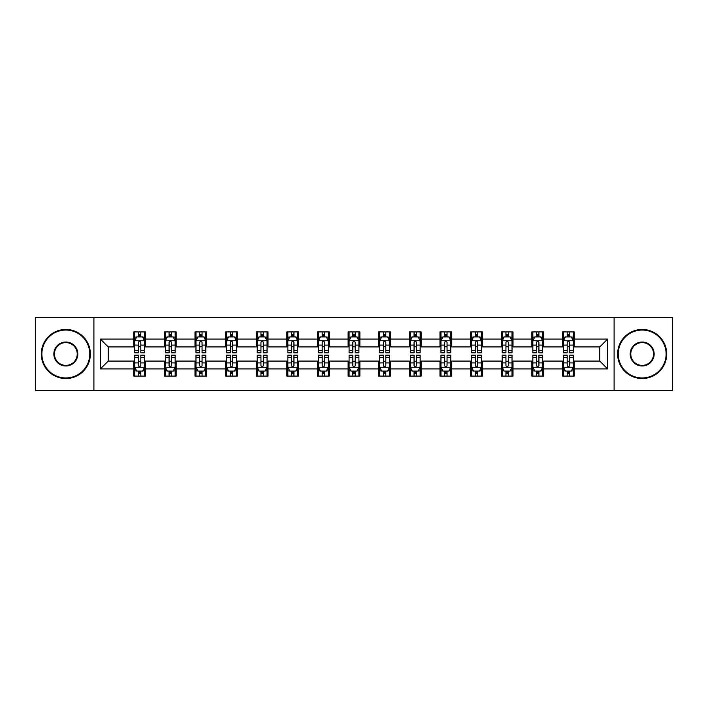 <?xml version="1.0" encoding="UTF-8"?>
<svg xmlns="http://www.w3.org/2000/svg" width="708" height="708" viewBox="0 0 708 708"><rect width="100%" height="100%" fill="white"/><g stroke="black" fill="none" stroke-linecap="round" stroke-linejoin="round"><path stroke-width="1.06" d="M614.101 390.32L672.6 390.32L672.6 317.68L614.101 317.68L614.101 390.32L93.898 390.32L93.898 317.68L35.4 317.68L35.4 390.32L93.898 390.32M614.101 317.68L93.898 317.68M574.25 339.079L574.25 331.919L562.471 331.919L562.471 339.079L543.629 339.079L543.629 331.919L531.85 331.919L531.85 339.079L513.008 339.079L513.008 331.919L501.229 331.919L501.229 339.079L482.378 339.079L482.378 331.919L470.608 331.919L470.608 339.079L451.757 339.079L451.757 331.919L439.978 331.919L439.978 339.079L421.136 339.079L421.136 331.919L409.357 331.919L409.357 339.079L390.515 339.079L390.515 331.919L378.736 331.919L378.736 339.079L359.885 339.079L359.885 331.919L348.115 331.919L348.115 339.079L329.264 339.079L329.264 331.919L317.485 331.919L317.485 339.079L298.643 339.079L298.643 331.919L286.864 331.919L286.864 339.079L268.022 339.079L268.022 331.919L256.243 331.919L256.243 339.079L237.392 339.079L237.392 331.919L225.622 331.919L225.622 339.079L206.771 339.079L206.771 331.919L194.992 331.919L194.992 339.079L176.15 339.079L176.15 331.919L164.371 331.919L164.371 339.079L145.529 339.079L145.529 331.919L133.75 331.919L133.75 339.079L100.377 339.079L100.377 368.921L108.227 361.071L133.75 361.071L133.75 376.081L145.529 376.081L145.529 361.071L164.371 361.071L164.371 376.081L176.15 376.081L176.15 361.071L194.992 361.071L194.992 376.081L206.771 376.081L206.771 361.071L225.622 361.071L225.622 376.081L237.392 376.081L237.392 361.071L256.243 361.071L256.243 376.081L268.022 376.081L268.022 361.071L286.864 361.071L286.864 376.081L298.643 376.081L298.643 361.071L317.485 361.071L317.485 376.081L329.264 376.081L329.264 361.071L348.115 361.071L348.115 376.081L359.885 376.081L359.885 361.071L378.736 361.071L378.736 376.081L390.515 376.081L390.515 361.071L409.357 361.071L409.357 376.081L421.136 376.081L421.136 361.071L439.978 361.071L439.978 376.081L451.757 376.081L451.757 361.071L470.608 361.071L470.608 376.081L482.378 376.081L482.378 361.071L501.229 361.071L501.229 376.081L513.008 376.081L513.008 361.071L531.85 361.071L531.85 376.081L543.629 376.081L543.629 361.071L562.471 361.071L562.471 376.081L574.25 376.081L574.25 361.071L599.773 361.071L599.773 346.929L574.25 346.929L574.25 339.079L607.623 339.079L607.623 368.921L574.25 368.921M562.471 368.921L543.629 368.921M531.85 368.921L513.008 368.921M501.229 368.921L482.378 368.921M470.608 368.921L451.757 368.921M439.978 368.921L421.136 368.921M409.357 368.921L390.515 368.921M378.736 368.921L359.885 368.921M348.115 368.921L329.264 368.921M317.485 368.921L298.643 368.921M286.864 368.921L268.022 368.921M256.243 368.921L237.392 368.921M225.622 368.921L206.771 368.921M194.992 368.921L176.15 368.921M164.371 368.921L145.529 368.921M133.75 368.921L100.377 368.921M562.471 339.079L562.471 346.929L543.629 346.929L543.629 339.079M531.85 339.079L531.85 346.929L513.008 346.929L513.008 339.079M501.229 339.079L501.229 346.929L482.378 346.929L482.378 339.079M470.608 339.079L470.608 346.929L451.757 346.929L451.757 339.079M439.978 339.079L439.978 346.929L421.136 346.929L421.136 339.079M409.357 339.079L409.357 346.929L390.515 346.929L390.515 339.079M378.736 339.079L378.736 346.929L359.885 346.929L359.885 339.079M348.115 339.079L348.115 346.929L329.264 346.929L329.264 339.079M317.485 339.079L317.485 346.929L298.643 346.929L298.643 339.079M286.864 339.079L286.864 346.929L268.022 346.929L268.022 339.079M256.243 339.079L256.243 346.929L237.392 346.929L237.392 339.079M225.622 339.079L225.622 346.929L206.771 346.929L206.771 339.079M194.992 339.079L194.992 346.929L176.15 346.929L176.15 339.079M164.371 339.079L164.371 346.929L145.529 346.929L145.529 339.079M133.75 339.079L133.75 346.929L108.227 346.929L100.377 339.079M108.227 346.929L108.227 361.071M607.623 368.921L599.773 361.071M599.773 346.929L607.623 339.079M133.75 336.822L134.732 336.822M138.458 336.822L140.812 336.822M144.547 336.822L145.529 336.822M133.75 346.734L134.732 346.734M138.458 346.734L140.812 346.734M144.547 346.734L145.529 346.734M133.75 361.266L134.732 361.266M138.458 361.266L140.812 361.266M144.547 361.266L145.529 361.266M133.75 371.178L134.732 371.178M138.458 371.178L140.812 371.178M144.547 371.178L145.529 371.178M164.371 361.266L165.353 361.266M169.079 361.266L171.442 361.266M175.168 361.266L176.15 361.266M164.371 371.178L165.353 371.178M169.079 371.178L171.442 371.178M175.168 371.178L176.15 371.178M164.371 336.822L165.353 336.822M169.079 336.822L171.442 336.822M175.168 336.822L176.15 336.822M164.371 346.734L165.353 346.734M169.079 346.734L171.442 346.734M175.168 346.734L176.15 346.734M194.992 361.266L195.974 361.266M199.709 361.266L202.063 361.266M205.789 361.266L206.771 361.266M194.992 371.178L195.974 371.178M199.709 371.178L202.063 371.178M205.789 371.178L206.771 371.178M194.992 336.822L195.974 336.822M199.709 336.822L202.063 336.822M205.789 336.822L206.771 336.822M194.992 346.734L195.974 346.734M199.709 346.734L202.063 346.734M205.789 346.734L206.771 346.734M225.622 361.266L226.595 361.266M230.33 361.266L232.684 361.266M236.41 361.266L237.392 361.266M225.622 371.178L226.595 371.178M230.33 371.178L232.684 371.178M236.41 371.178L237.392 371.178M225.622 336.822L226.595 336.822M230.33 336.822L232.684 336.822M236.41 336.822L237.392 336.822M225.622 346.734L226.595 346.734M230.33 346.734L232.684 346.734M236.41 346.734L237.392 346.734M256.243 361.266L257.225 361.266M260.951 361.266L263.305 361.266M267.04 361.266L268.022 361.266M256.243 371.178L257.225 371.178M260.951 371.178L263.305 371.178M267.04 371.178L268.022 371.178M256.243 336.822L257.225 336.822M260.951 336.822L263.305 336.822M267.04 336.822L268.022 336.822M256.243 346.734L257.225 346.734M260.951 346.734L263.305 346.734M267.04 346.734L268.022 346.734M286.864 361.266L287.846 361.266M291.572 361.266L293.935 361.266M297.661 361.266L298.643 361.266M286.864 371.178L287.846 371.178M291.572 371.178L293.935 371.178M297.661 371.178L298.643 371.178M286.864 336.822L287.846 336.822M291.572 336.822L293.935 336.822M297.661 336.822L298.643 336.822M286.864 346.734L287.846 346.734M291.572 346.734L293.935 346.734M297.661 346.734L298.643 346.734M317.485 361.266L318.467 361.266M322.202 361.266L324.556 361.266M328.282 361.266L329.264 361.266M317.485 371.178L318.467 371.178M322.202 371.178L324.556 371.178M328.282 371.178L329.264 371.178M317.485 336.822L318.467 336.822M322.202 336.822L324.556 336.822M328.282 336.822L329.264 336.822M317.485 346.734L318.467 346.734M322.202 346.734L324.556 346.734M328.282 346.734L329.264 346.734M348.115 361.266L349.088 361.266M352.823 361.266L355.177 361.266M358.912 361.266L359.885 361.266M348.115 371.178L349.088 371.178M352.823 371.178L355.177 371.178M358.912 371.178L359.885 371.178M348.115 336.822L349.088 336.822M352.823 336.822L355.177 336.822M358.912 336.822L359.885 336.822M348.115 346.734L349.088 346.734M352.823 346.734L355.177 346.734M358.912 346.734L359.885 346.734M378.736 361.266L379.718 361.266M383.444 361.266L385.798 361.266M389.533 361.266L390.515 361.266M378.736 371.178L379.718 371.178M383.444 371.178L385.798 371.178M389.533 371.178L390.515 371.178M378.736 336.822L379.718 336.822M383.444 336.822L385.798 336.822M389.533 336.822L390.515 336.822M378.736 346.734L379.718 346.734M383.444 346.734L385.798 346.734M389.533 346.734L390.515 346.734M409.357 361.266L410.339 361.266M414.065 361.266L416.428 361.266M420.154 361.266L421.136 361.266M409.357 371.178L410.339 371.178M414.065 371.178L416.428 371.178M420.154 371.178L421.136 371.178M409.357 336.822L410.339 336.822M414.065 336.822L416.428 336.822M420.154 336.822L421.136 336.822M409.357 346.734L410.339 346.734M414.065 346.734L416.428 346.734M420.154 346.734L421.136 346.734M439.978 361.266L440.96 361.266M444.695 361.266L447.049 361.266M450.775 361.266L451.757 361.266M439.978 371.178L440.96 371.178M444.695 371.178L447.049 371.178M450.775 371.178L451.757 371.178M439.978 336.822L440.96 336.822M444.695 336.822L447.049 336.822M450.775 336.822L451.757 336.822M439.978 346.734L440.96 346.734M444.695 346.734L447.049 346.734M450.775 346.734L451.757 346.734M470.608 361.266L471.59 361.266M475.316 361.266L477.67 361.266M481.405 361.266L482.378 361.266M470.608 371.178L471.59 371.178M475.316 371.178L477.67 371.178M481.405 371.178L482.378 371.178M470.608 336.822L471.59 336.822M475.316 336.822L477.67 336.822M481.405 336.822L482.378 336.822M470.608 346.734L471.59 346.734M475.316 346.734L477.67 346.734M481.405 346.734L482.378 346.734M501.229 361.266L502.211 361.266M505.937 361.266L508.291 361.266M512.026 361.266L513.008 361.266M501.229 371.178L502.211 371.178M505.937 371.178L508.291 371.178M512.026 371.178L513.008 371.178M501.229 336.822L502.211 336.822M505.937 336.822L508.291 336.822M512.026 336.822L513.008 336.822M501.229 346.734L502.211 346.734M505.937 346.734L508.291 346.734M512.026 346.734L513.008 346.734M531.85 361.266L532.832 361.266M536.558 361.266L538.921 361.266M542.647 361.266L543.629 361.266M531.85 371.178L532.832 371.178M536.558 371.178L538.921 371.178M542.647 371.178L543.629 371.178M531.85 336.822L532.832 336.822M536.558 336.822L538.921 336.822M542.647 336.822L543.629 336.822M531.85 346.734L532.832 346.734M536.558 346.734L538.921 346.734M542.647 346.734L543.629 346.734M562.471 361.266L563.453 361.266M567.188 361.266L569.542 361.266M573.268 361.266L574.25 361.266M562.471 371.178L563.453 371.178M567.188 371.178L569.542 371.178M573.268 371.178L574.25 371.178M562.471 336.822L563.453 336.822M567.188 336.822L569.542 336.822M573.268 336.822L574.25 336.822M562.471 346.734L563.453 346.734M567.188 346.734L569.542 346.734M573.268 346.734L574.25 346.734M140.812 334.468L138.458 334.468M144.547 350.363L140.812 350.363L140.812 352.823L144.547 352.823L144.547 340.849L142.582 336.919L136.688 336.919L134.732 340.849L134.732 352.823L138.458 352.823L138.458 350.363L134.732 350.363M134.732 340.849L134.732 331.919M144.547 340.849L144.547 331.919M138.458 336.919L138.458 331.919M140.812 331.919L140.812 336.919M140.812 350.363L140.812 342.318C140.034 340.805 139.246 340.805 138.458 342.318L138.458 350.363M138.458 373.532L140.812 373.532M134.732 357.637L138.458 357.637L138.458 355.177L134.732 355.177L134.732 367.151L136.688 371.081L142.582 371.081L144.547 367.151L144.547 355.177L140.812 355.177L140.812 357.637L144.547 357.637M144.547 367.151L144.547 376.081M134.732 367.151L134.732 376.081M140.812 371.081L140.812 376.081M138.458 376.081L138.458 371.081M138.458 357.637L138.458 365.682C139.246 367.195 140.025 367.195 140.812 365.682L140.812 357.637M65.826 330.052A23.948 23.948 0 0 0 41.878 354A23.948 23.948 0 0 0 65.826 377.948A23.948 23.948 0 0 0 89.774 354A23.948 23.948 0 0 0 65.826 330.052M65.826 378.541A24.541 24.541 0 0 1 41.285 354A24.541 24.541 0 0 1 65.826 329.459A24.541 24.541 0 0 1 90.367 354A24.541 24.541 0 0 1 65.826 378.541M65.826 342.026A11.974 11.974 0 0 1 77.8 354A11.974 11.974 0 0 1 65.826 365.974A11.974 11.974 0 0 1 53.852 354A11.974 11.974 0 0 1 65.826 342.026M65.826 365.39A11.39 11.39 0 0 0 77.216 354A11.39 11.39 0 0 0 65.826 342.61A11.39 11.39 0 0 0 54.445 354A11.39 11.39 0 0 0 65.826 365.39M642.174 330.052A23.948 23.948 0 0 0 618.226 354A23.948 23.948 0 0 0 642.174 377.948A23.948 23.948 0 0 0 666.122 354A23.948 23.948 0 0 0 642.174 330.052M642.174 378.541A24.541 24.541 0 0 1 617.633 354A24.541 24.541 0 0 1 642.174 329.459A24.541 24.541 0 0 1 666.715 354A24.541 24.541 0 0 1 642.174 378.541M642.174 342.026A11.974 11.974 0 0 1 654.148 354A11.974 11.974 0 0 1 642.174 365.974A11.974 11.974 0 0 1 630.2 354A11.974 11.974 0 0 1 642.174 342.026M642.174 365.39A11.39 11.39 0 0 0 653.555 354A11.39 11.39 0 0 0 642.174 342.61A11.39 11.39 0 0 0 630.784 354A11.39 11.39 0 0 0 642.174 365.39M171.442 334.468L169.079 334.468M175.168 350.363L171.442 350.363L171.442 352.823L175.168 352.823L175.168 340.849L173.203 336.919L167.318 336.919L165.353 340.849L165.353 352.823L169.079 352.823L169.079 350.363L165.353 350.363M165.353 340.849L165.353 331.919M175.168 340.849L175.168 331.919M169.079 336.919L169.079 331.919M171.442 331.919L171.442 336.919M171.442 350.363L171.442 342.318C170.655 340.805 169.867 340.805 169.079 342.318L169.079 350.363M202.063 334.468L199.709 334.468M205.789 350.363L202.063 350.363L202.063 352.823L205.789 352.823L205.789 340.849L203.824 336.919L197.939 336.919L195.974 340.849L195.974 352.823L199.709 352.823L199.709 350.363L195.974 350.363M195.974 340.849L195.974 331.919M205.789 340.849L205.789 331.919M199.709 336.919L199.709 331.919M202.063 331.919L202.063 336.919M202.063 350.363L202.063 342.318C201.276 340.805 200.488 340.805 199.709 342.318L199.709 350.363M169.079 373.532L171.442 373.532M165.353 357.637L169.079 357.637L169.079 355.177L165.353 355.177L165.353 367.151L167.318 371.081L173.203 371.081L175.168 367.151L175.168 355.177L171.442 355.177L171.442 357.637L175.168 357.637M175.168 367.151L175.168 376.081M165.353 367.151L165.353 376.081M171.442 371.081L171.442 376.081M169.079 376.081L169.079 371.081M169.079 357.637L169.079 365.682C169.867 367.195 170.655 367.195 171.442 365.682L171.442 357.637M199.709 373.532L202.063 373.532M195.974 357.637L199.709 357.637L199.709 355.177L195.974 355.177L195.974 367.151L197.939 371.081L203.824 371.081L205.789 367.151L205.789 355.177L202.063 355.177L202.063 357.637L205.789 357.637M205.789 367.151L205.789 376.081M195.974 367.151L195.974 376.081M202.063 371.081L202.063 376.081M199.709 376.081L199.709 371.081M199.709 357.637L199.709 365.682C200.488 367.195 201.276 367.195 202.063 365.682L202.063 357.637M232.684 334.468L230.33 334.468M236.41 350.363L232.684 350.363L232.684 352.823L236.41 352.823L236.41 340.849L234.454 336.919L228.56 336.919L226.595 340.849L226.595 352.823L230.33 352.823L230.33 350.363L226.595 350.363M226.595 340.849L226.595 331.919M236.41 340.849L236.41 331.919M230.33 336.919L230.33 331.919M232.684 331.919L232.684 336.919M232.684 350.363L232.684 342.318C231.897 340.805 231.118 340.805 230.33 342.318L230.33 350.363M263.305 334.468L260.951 334.468M267.04 350.363L263.305 350.363L263.305 352.823L267.04 352.823L267.04 340.849L265.075 336.919L259.19 336.919L257.225 340.849L257.225 352.823L260.951 352.823L260.951 350.363L257.225 350.363M257.225 340.849L257.225 331.919M267.04 340.849L267.04 331.919M260.951 336.919L260.951 331.919M263.305 331.919L263.305 336.919M263.305 350.363L263.305 342.318C262.526 340.805 261.739 340.805 260.951 342.318L260.951 350.363M293.935 334.468L291.572 334.468M297.661 350.363L293.935 350.363L293.935 352.823L297.661 352.823L297.661 340.849L295.696 336.919L289.811 336.919L287.846 340.849L287.846 352.823L291.572 352.823L291.572 350.363L287.846 350.363M287.846 340.849L287.846 331.919M297.661 340.849L297.661 331.919M291.572 336.919L291.572 331.919M293.935 331.919L293.935 336.919M293.935 350.363L293.935 342.318C293.147 340.805 292.36 340.805 291.572 342.318L291.572 350.363M230.33 373.532L232.684 373.532M226.595 357.637L230.33 357.637L230.33 355.177L226.595 355.177L226.595 367.151L228.56 371.081L234.454 371.081L236.41 367.151L236.41 355.177L232.684 355.177L232.684 357.637L236.41 357.637M236.41 367.151L236.41 376.081M226.595 367.151L226.595 376.081M232.684 371.081L232.684 376.081M230.33 376.081L230.33 371.081M230.33 357.637L230.33 365.682C231.109 367.195 231.897 367.195 232.684 365.682L232.684 357.637M260.951 373.532L263.305 373.532M257.225 357.637L260.951 357.637L260.951 355.177L257.225 355.177L257.225 367.151L259.19 371.081L265.075 371.081L267.04 367.151L267.04 355.177L263.305 355.177L263.305 357.637L267.04 357.637M267.04 367.151L267.04 376.081M257.225 367.151L257.225 376.081M263.305 371.081L263.305 376.081M260.951 376.081L260.951 371.081M260.951 357.637L260.951 365.682C261.739 367.195 262.518 367.195 263.305 365.682L263.305 357.637M291.572 373.532L293.935 373.532M287.846 357.637L291.572 357.637L291.572 355.177L287.846 355.177L287.846 367.151L289.811 371.081L295.696 371.081L297.661 367.151L297.661 355.177L293.935 355.177L293.935 357.637L297.661 357.637M297.661 367.151L297.661 376.081M287.846 367.151L287.846 376.081M293.935 371.081L293.935 376.081M291.572 376.081L291.572 371.081M291.572 357.637L291.572 365.682C292.36 367.195 293.147 367.195 293.935 365.682L293.935 357.637M324.556 334.468L322.202 334.468M328.282 350.363L324.556 350.363L324.556 352.823L328.282 352.823L328.282 340.849L326.317 336.919L320.432 336.919L318.467 340.849L318.467 352.823L322.202 352.823L322.202 350.363L318.467 350.363M318.467 340.849L318.467 331.919M328.282 340.849L328.282 331.919M322.202 336.919L322.202 331.919M324.556 331.919L324.556 336.919M324.556 350.363L324.556 342.318C323.768 340.805 322.981 340.805 322.202 342.318L322.202 350.363M322.202 373.532L324.556 373.532M318.467 357.637L322.202 357.637L322.202 355.177L318.467 355.177L318.467 367.151L320.432 371.081L326.317 371.081L328.282 367.151L328.282 355.177L324.556 355.177L324.556 357.637L328.282 357.637M328.282 367.151L328.282 376.081M318.467 367.151L318.467 376.081M324.556 371.081L324.556 376.081M322.202 376.081L322.202 371.081M322.202 357.637L322.202 365.682C322.981 367.195 323.768 367.195 324.556 365.682L324.556 357.637M355.177 334.468L352.823 334.468M358.912 350.363L355.177 350.363L355.177 352.823L358.912 352.823L358.912 340.849L356.947 336.919L351.053 336.919L349.088 340.849L349.088 352.823L352.823 352.823L352.823 350.363L349.088 350.363M349.088 340.849L349.088 331.919M358.912 340.849L358.912 331.919M352.823 336.919L352.823 331.919M355.177 331.919L355.177 336.919M355.177 350.363L355.177 342.318C354.389 340.805 353.611 340.805 352.823 342.318L352.823 350.363M352.823 373.532L355.177 373.532M349.088 357.637L352.823 357.637L352.823 355.177L349.088 355.177L349.088 367.151L351.053 371.081L356.947 371.081L358.912 367.151L358.912 355.177L355.177 355.177L355.177 357.637L358.912 357.637M358.912 367.151L358.912 376.081M349.088 367.151L349.088 376.081M355.177 371.081L355.177 376.081M352.823 376.081L352.823 371.081M352.823 357.637L352.823 365.682C353.611 367.195 354.389 367.195 355.177 365.682L355.177 357.637M385.798 334.468L383.444 334.468M389.533 350.363L385.798 350.363L385.798 352.823L389.533 352.823L389.533 340.849L387.568 336.919L381.683 336.919L379.718 340.849L379.718 352.823L383.444 352.823L383.444 350.363L379.718 350.363M379.718 340.849L379.718 331.919M389.533 340.849L389.533 331.919M383.444 336.919L383.444 331.919M385.798 331.919L385.798 336.919M385.798 350.363L385.798 342.318C385.019 340.805 384.232 340.805 383.444 342.318L383.444 350.363M383.444 373.532L385.798 373.532M379.718 357.637L383.444 357.637L383.444 355.177L379.718 355.177L379.718 367.151L381.683 371.081L387.568 371.081L389.533 367.151L389.533 355.177L385.798 355.177L385.798 357.637L389.533 357.637M389.533 367.151L389.533 376.081M379.718 367.151L379.718 376.081M385.798 371.081L385.798 376.081M383.444 376.081L383.444 371.081M383.444 357.637L383.444 365.682C384.232 367.195 385.019 367.195 385.798 365.682L385.798 357.637M416.428 334.468L414.065 334.468M420.154 350.363L416.428 350.363L416.428 352.823L420.154 352.823L420.154 340.849L418.189 336.919L412.304 336.919L410.339 340.849L410.339 352.823L414.065 352.823L414.065 350.363L410.339 350.363M410.339 340.849L410.339 331.919M420.154 340.849L420.154 331.919M414.065 336.919L414.065 331.919M416.428 331.919L416.428 336.919M416.428 350.363L416.428 342.318C415.64 340.805 414.853 340.805 414.065 342.318L414.065 350.363M414.065 373.532L416.428 373.532M410.339 357.637L414.065 357.637L414.065 355.177L410.339 355.177L410.339 367.151L412.304 371.081L418.189 371.081L420.154 367.151L420.154 355.177L416.428 355.177L416.428 357.637L420.154 357.637M420.154 367.151L420.154 376.081M410.339 367.151L410.339 376.081M416.428 371.081L416.428 376.081M414.065 376.081L414.065 371.081M414.065 357.637L414.065 365.682C414.853 367.195 415.64 367.195 416.428 365.682L416.428 357.637M447.049 334.468L444.695 334.468M450.775 350.363L447.049 350.363L447.049 352.823L450.775 352.823L450.775 340.849L448.81 336.919L442.925 336.919L440.96 340.849L440.96 352.823L444.695 352.823L444.695 350.363L440.96 350.363M440.96 340.849L440.96 331.919M450.775 340.849L450.775 331.919M444.695 336.919L444.695 331.919M447.049 331.919L447.049 336.919M447.049 350.363L447.049 342.318C446.261 340.805 445.482 340.805 444.695 342.318L444.695 350.363M444.695 373.532L447.049 373.532M440.96 357.637L444.695 357.637L444.695 355.177L440.96 355.177L440.96 367.151L442.925 371.081L448.81 371.081L450.775 367.151L450.775 355.177L447.049 355.177L447.049 357.637L450.775 357.637M450.775 367.151L450.775 376.081M440.96 367.151L440.96 376.081M447.049 371.081L447.049 376.081M444.695 376.081L444.695 371.081M444.695 357.637L444.695 365.682C445.474 367.195 446.261 367.195 447.049 365.682L447.049 357.637M477.67 334.468L475.316 334.468M481.405 350.363L477.67 350.363L477.67 352.823L481.405 352.823L481.405 340.849L479.44 336.919L473.546 336.919L471.59 340.849L471.59 352.823L475.316 352.823L475.316 350.363L471.59 350.363M471.59 340.849L471.59 331.919M481.405 340.849L481.405 331.919M475.316 336.919L475.316 331.919M477.67 331.919L477.67 336.919M477.67 350.363L477.67 342.318C476.891 340.805 476.103 340.805 475.316 342.318L475.316 350.363M475.316 373.532L477.67 373.532M471.59 357.637L475.316 357.637L475.316 355.177L471.59 355.177L471.59 367.151L473.546 371.081L479.44 371.081L481.405 367.151L481.405 355.177L477.67 355.177L477.67 357.637L481.405 357.637M481.405 367.151L481.405 376.081M471.59 367.151L471.59 376.081M477.67 371.081L477.67 376.081M475.316 376.081L475.316 371.081M475.316 357.637L475.316 365.682C476.103 367.195 476.882 367.195 477.67 365.682L477.67 357.637M508.291 334.468L505.937 334.468M512.026 350.363L508.291 350.363L508.291 352.823L512.026 352.823L512.026 340.849L510.061 336.919L504.176 336.919L502.211 340.849L502.211 352.823L505.937 352.823L505.937 350.363L502.211 350.363M502.211 340.849L502.211 331.919M512.026 340.849L512.026 331.919M505.937 336.919L505.937 331.919M508.291 331.919L508.291 336.919M508.291 350.363L508.291 342.318C507.512 340.805 506.724 340.805 505.937 342.318L505.937 350.363M505.937 373.532L508.291 373.532M502.211 357.637L505.937 357.637L505.937 355.177L502.211 355.177L502.211 367.151L504.176 371.081L510.061 371.081L512.026 367.151L512.026 355.177L508.291 355.177L508.291 357.637L512.026 357.637M512.026 367.151L512.026 376.081M502.211 367.151L502.211 376.081M508.291 371.081L508.291 376.081M505.937 376.081L505.937 371.081M505.937 357.637L505.937 365.682C506.724 367.195 507.512 367.195 508.291 365.682L508.291 357.637M538.921 334.468L536.558 334.468M542.647 350.363L538.921 350.363L538.921 352.823L542.647 352.823L542.647 340.849L540.682 336.919L534.797 336.919L532.832 340.849L532.832 352.823L536.558 352.823L536.558 350.363L532.832 350.363M532.832 340.849L532.832 331.919M542.647 340.849L542.647 331.919M536.558 336.919L536.558 331.919M538.921 331.919L538.921 336.919M538.921 350.363L538.921 342.318C538.133 340.805 537.345 340.805 536.558 342.318L536.558 350.363M536.558 373.532L538.921 373.532M532.832 357.637L536.558 357.637L536.558 355.177L532.832 355.177L532.832 367.151L534.797 371.081L540.682 371.081L542.647 367.151L542.647 355.177L538.921 355.177L538.921 357.637L542.647 357.637M542.647 367.151L542.647 376.081M532.832 367.151L532.832 376.081M538.921 371.081L538.921 376.081M536.558 376.081L536.558 371.081M536.558 357.637L536.558 365.682C537.345 367.195 538.133 367.195 538.921 365.682L538.921 357.637M569.542 334.468L567.188 334.468M573.268 350.363L569.542 350.363L569.542 352.823L573.268 352.823L573.268 340.849L571.312 336.919L565.418 336.919L563.453 340.849L563.453 352.823L567.188 352.823L567.188 350.363L563.453 350.363M563.453 340.849L563.453 331.919M573.268 340.849L573.268 331.919M567.188 336.919L567.188 331.919M569.542 331.919L569.542 336.919M569.542 350.363L569.542 342.318C568.754 340.805 567.975 340.805 567.188 342.318L567.188 350.363M567.188 373.532L569.542 373.532M563.453 357.637L567.188 357.637L567.188 355.177L563.453 355.177L563.453 367.151L565.418 371.081L571.312 371.081L573.268 367.151L573.268 355.177L569.542 355.177L569.542 357.637L573.268 357.637M573.268 367.151L573.268 376.081M563.453 367.151L563.453 376.081M569.542 371.081L569.542 376.081M567.188 376.081L567.188 371.081M567.188 357.637L567.188 365.682C567.966 367.195 568.754 367.195 569.542 365.682L569.542 357.637M144.494 340.752L134.777 340.752M134.732 337.158L136.573 337.158M142.697 337.158L144.547 337.158M138.458 345.097L134.732 345.097M144.547 345.097L140.812 345.097M140.812 335.716L138.458 335.716M134.777 367.248L144.494 367.248M144.547 370.842L142.697 370.842M136.573 370.842L134.732 370.842M140.812 362.903L144.547 362.903M134.732 362.903L138.458 362.903M138.458 372.284L140.812 372.284M175.115 340.752L165.398 340.752M165.353 337.158L167.194 337.158M173.318 337.158L175.168 337.158M169.079 345.097L165.353 345.097M175.168 345.097L171.442 345.097M171.442 335.716L169.079 335.716M205.745 340.752L196.028 340.752M195.974 337.158L197.824 337.158M203.948 337.158L205.789 337.158M199.709 345.097L195.974 345.097M205.789 345.097L202.063 345.097M202.063 335.716L199.709 335.716M165.398 367.248L175.115 367.248M175.168 370.842L173.318 370.842M167.194 370.842L165.353 370.842M171.442 362.903L175.168 362.903M165.353 362.903L169.079 362.903M169.079 372.284L171.442 372.284M196.028 367.248L205.745 367.248M205.789 370.842L203.948 370.842M197.824 370.842L195.974 370.842M202.063 362.903L205.789 362.903M195.974 362.903L199.709 362.903M199.709 372.284L202.063 372.284M236.366 340.752L226.649 340.752M226.595 337.158L228.445 337.158M234.569 337.158L236.41 337.158M230.33 345.097L226.595 345.097M236.41 345.097L232.684 345.097M232.684 335.716L230.33 335.716M266.987 340.752L257.269 340.752M257.225 337.158L259.066 337.158M265.19 337.158L267.04 337.158M260.951 345.097L257.225 345.097M267.04 345.097L263.305 345.097M263.305 335.716L260.951 335.716M297.608 340.752L287.891 340.752M287.846 337.158L289.687 337.158M295.82 337.158L297.661 337.158M291.572 345.097L287.846 345.097M297.661 345.097L293.935 345.097M293.935 335.716L291.572 335.716M226.649 367.248L236.366 367.248M236.41 370.842L234.569 370.842M228.445 370.842L226.595 370.842M232.684 362.903L236.41 362.903M226.595 362.903L230.33 362.903M230.33 372.284L232.684 372.284M257.269 367.248L266.987 367.248M267.04 370.842L265.19 370.842M259.066 370.842L257.225 370.842M263.305 362.903L267.04 362.903M257.225 362.903L260.951 362.903M260.951 372.284L263.305 372.284M287.891 367.248L297.608 367.248M297.661 370.842L295.82 370.842M289.687 370.842L287.846 370.842M293.935 362.903L297.661 362.903M287.846 362.903L291.572 362.903M291.572 372.284L293.935 372.284M328.238 340.752L318.52 340.752M318.467 337.158L320.317 337.158M326.441 337.158L328.282 337.158M322.202 345.097L318.467 345.097M328.282 345.097L324.556 345.097M324.556 335.716L322.202 335.716M318.52 367.248L328.238 367.248M328.282 370.842L326.441 370.842M320.317 370.842L318.467 370.842M324.556 362.903L328.282 362.903M318.467 362.903L322.202 362.903M322.202 372.284L324.556 372.284M358.859 340.752L349.141 340.752M349.088 337.158L350.938 337.158M357.062 337.158L358.912 337.158M352.823 345.097L349.088 345.097M358.912 345.097L355.177 345.097M355.177 335.716L352.823 335.716M349.141 367.248L358.859 367.248M358.912 370.842L357.062 370.842M350.938 370.842L349.088 370.842M355.177 362.903L358.912 362.903M349.088 362.903L352.823 362.903M352.823 372.284L355.177 372.284M389.48 340.752L379.762 340.752M379.718 337.158L381.559 337.158M387.683 337.158L389.533 337.158M383.444 345.097L379.718 345.097M389.533 345.097L385.798 345.097M385.798 335.716L383.444 335.716M379.762 367.248L389.48 367.248M389.533 370.842L387.683 370.842M381.559 370.842L379.718 370.842M385.798 362.903L389.533 362.903M379.718 362.903L383.444 362.903M383.444 372.284L385.798 372.284M420.109 340.752L410.392 340.752M410.339 337.158L412.18 337.158M418.313 337.158L420.154 337.158M414.065 345.097L410.339 345.097M420.154 345.097L416.428 345.097M416.428 335.716L414.065 335.716M410.392 367.248L420.109 367.248M420.154 370.842L418.313 370.842M412.18 370.842L410.339 370.842M416.428 362.903L420.154 362.903M410.339 362.903L414.065 362.903M414.065 372.284L416.428 372.284M450.731 340.752L441.013 340.752M440.96 337.158L442.81 337.158M448.934 337.158L450.775 337.158M444.695 345.097L440.96 345.097M450.775 345.097L447.049 345.097M447.049 335.716L444.695 335.716M441.013 367.248L450.731 367.248M450.775 370.842L448.934 370.842M442.81 370.842L440.96 370.842M447.049 362.903L450.775 362.903M440.96 362.903L444.695 362.903M444.695 372.284L447.049 372.284M481.351 340.752L471.634 340.752M471.59 337.158L473.431 337.158M479.555 337.158L481.405 337.158M475.316 345.097L471.59 345.097M481.405 345.097L477.67 345.097M477.67 335.716L475.316 335.716M471.634 367.248L481.351 367.248M481.405 370.842L479.555 370.842M473.431 370.842L471.59 370.842M477.67 362.903L481.405 362.903M471.59 362.903L475.316 362.903M475.316 372.284L477.67 372.284M511.973 340.752L502.255 340.752M502.211 337.158L504.052 337.158M510.176 337.158L512.026 337.158M505.937 345.097L502.211 345.097M512.026 345.097L508.291 345.097M508.291 335.716L505.937 335.716M502.255 367.248L511.973 367.248M512.026 370.842L510.176 370.842M504.052 370.842L502.211 370.842M508.291 362.903L512.026 362.903M502.211 362.903L505.937 362.903M505.937 372.284L508.291 372.284M542.602 340.752L532.885 340.752M532.832 337.158L534.682 337.158M540.806 337.158L542.647 337.158M536.558 345.097L532.832 345.097M542.647 345.097L538.921 345.097M538.921 335.716L536.558 335.716M532.885 367.248L542.602 367.248M542.647 370.842L540.806 370.842M534.682 370.842L532.832 370.842M538.921 362.903L542.647 362.903M532.832 362.903L536.558 362.903M536.558 372.284L538.921 372.284M573.223 340.752L563.506 340.752M563.453 337.158L565.303 337.158M571.427 337.158L573.268 337.158M567.188 345.097L563.453 345.097M573.268 345.097L569.542 345.097M569.542 335.716L567.188 335.716M563.506 367.248L573.223 367.248M573.268 370.842L571.427 370.842M565.303 370.842L563.453 370.842M569.542 362.903L573.268 362.903M563.453 362.903L567.188 362.903M567.188 372.284L569.542 372.284"/></g></svg>
